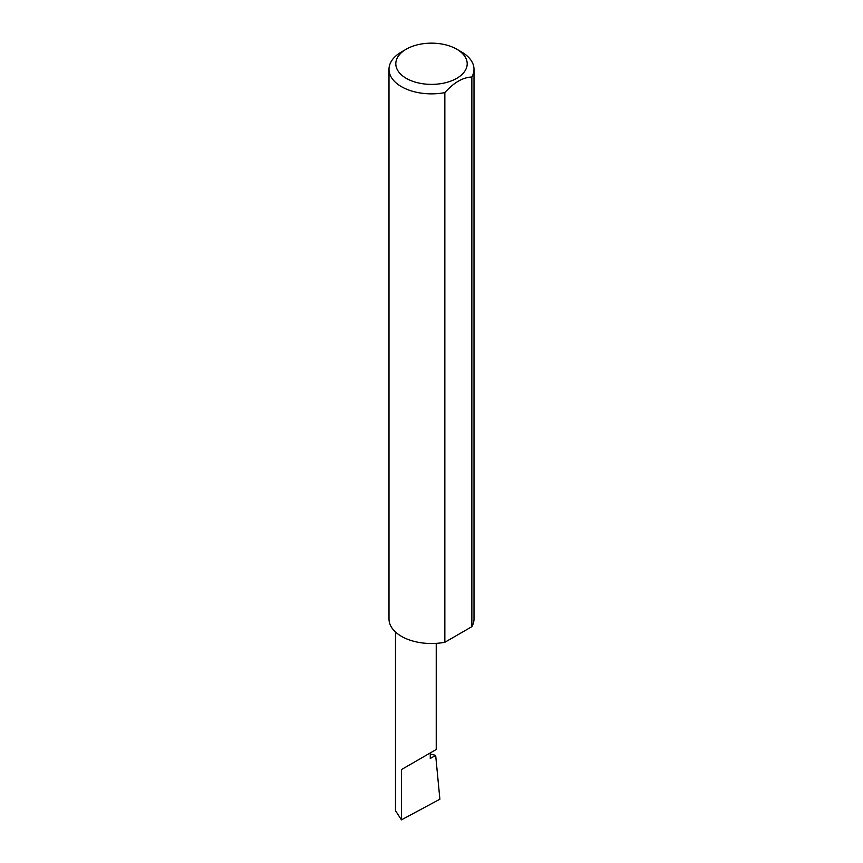 <?xml version="1.0" encoding="UTF-8"?>
<svg xmlns="http://www.w3.org/2000/svg" width="863" height="863" viewBox="0 0 863 863"><rect width="100%" height="100%" fill="white"/><g stroke="black" fill="none" stroke-linecap="round" stroke-linejoin="round"><path stroke-width="1.29" d="M430.27 753.992L435.675 755.373L430.27 758.491L430.27 752.946L436.236 749.494L436.236 643.367M430.27 752.946C437.897 748.534 437.897 748.534 430.27 752.946L401.446 769.58L430.27 752.946M406.257 78.339A35.696 20.615 0 0 0 456.743 78.339A35.696 20.615 0 0 0 456.743 49.191L461.554 51.963A42.503 24.542 180 0 1 474.003 69.31A42.503 24.542 180 0 1 471.856 77.012C462.859 77.357 453.852 82.557 444.844 92.611A42.503 24.542 180 0 1 401.446 86.667A42.503 24.542 180 0 1 388.997 69.31A42.503 24.542 180 0 1 401.446 51.963L406.257 49.191A35.696 20.615 0 0 0 406.257 78.339M444.844 92.611L444.844 642.277A42.503 24.542 180 0 1 401.446 636.333M401.446 636.322A42.503 24.542 180 0 1 388.997 618.976L388.997 69.31M435.675 755.373L439.882 799.214L401.446 819.85L395.481 810.67L395.481 631.996M401.446 819.85L401.446 769.58M471.856 77.012L471.856 626.678A42.503 24.542 180 0 0 474.003 618.976L474.003 69.31M444.844 642.277L471.856 626.678M461.554 51.963L456.743 49.191A35.696 20.615 0 0 0 406.257 49.191"/></g></svg>
